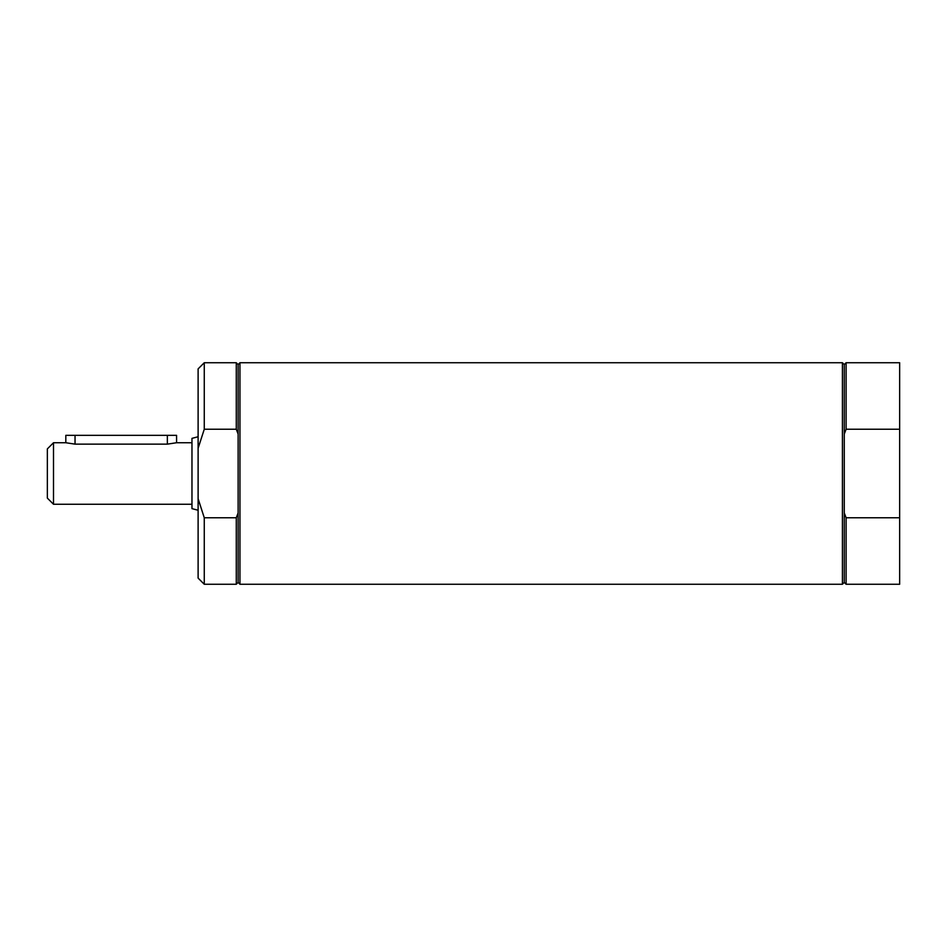 <?xml version="1.0" encoding="UTF-8"?>
<svg xmlns="http://www.w3.org/2000/svg" width="947" height="947" viewBox="0 0 947 947"><rect width="100%" height="100%" fill="white"/><g stroke="black" fill="none" stroke-linecap="round" stroke-linejoin="round"><path stroke-width="1.42" d="M844.262 364.583L846.109 362.737L846.109 429.228L844.262 434.081L844.262 364.583L842.416 362.737L239.958 362.737L239.958 584.263L238.123 582.417L236.276 584.263L236.276 517.772L204.268 517.772L198.112 498.69L198.112 578.12L204.268 584.263L204.268 517.772M846.109 362.737L899.65 362.737L899.65 584.263L846.109 584.263L846.109 517.772L844.262 512.919L844.262 582.417L842.416 584.263L239.958 584.263M899.65 517.772L846.109 517.772M846.109 429.228L899.65 429.228M844.262 434.081L844.262 512.919M842.416 362.737L842.416 584.263M239.958 362.737L238.123 364.583L238.123 582.417M238.123 512.919L236.276 517.772M198.112 498.69L198.112 448.31L204.268 429.228L204.268 362.737L236.276 362.737L236.276 429.228L238.123 434.081M204.268 362.737L198.112 368.88L198.112 448.31M204.268 429.228L236.276 429.228M198.112 510.267L191.969 508.622L191.969 438.378L198.112 436.733M47.35 448.89L47.35 498.11L53.506 504.266L53.506 442.734L47.35 448.89M191.969 504.266L53.506 504.266M176.58 442.734L167.347 444.143L75.038 444.143L65.817 442.734L65.817 435.348L176.58 435.348L176.58 442.734L191.969 442.734M75.038 435.348L75.038 444.143M167.347 444.143L167.347 435.348M844.262 582.417L846.109 584.263M204.268 584.263L236.276 584.263M238.123 364.583L236.276 362.737M53.506 442.734L65.817 442.734"/></g></svg>
